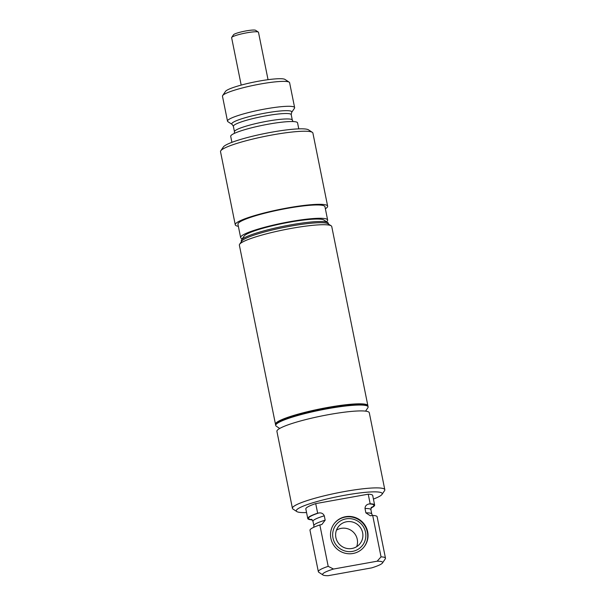 <?xml version="1.0" encoding="UTF-8"?>
<svg xmlns="http://www.w3.org/2000/svg" width="606" height="606" viewBox="0 0 606 606"><rect width="100%" height="100%" fill="white"/><g stroke="black" fill="none" stroke-linecap="round" stroke-linejoin="round"><path stroke-width="0.91" d="M268.041 79.681L258.482 32.285A13.696 1.818 168.6 0 0 258.315 32.073A13.696 1.818 168.6 0 0 246.839 32.8A13.696 1.818 168.6 0 0 242.635 33.648A13.696 1.818 168.6 0 0 231.704 37.436A13.696 1.818 168.6 0 0 231.628 37.701L241.188 85.098M258.315 32.073L255.596 30.3A11.362 1.507 168.6 0 0 246.074 30.906A11.362 1.507 168.6 0 0 233.522 34.754L231.704 37.436M241.521 241.976A44.382 5.893 -11.4 0 1 241.756 241.12A44.382 5.893 -11.4 0 1 241.885 240.946A44.382 5.893 -11.4 0 1 284.411 227.318A44.382 5.893 -11.4 0 1 327.975 223.735A44.382 5.893 -11.4 0 1 328.528 224.432M328.444 224.046L328.285 223.228A44.382 5.893 168.6 0 0 327.732 222.531A44.382 5.893 168.6 0 0 284.169 226.114A44.382 5.893 168.6 0 0 241.642 239.741A44.382 5.893 168.6 0 0 241.514 239.915A44.382 5.893 168.6 0 0 241.279 240.771L241.438 241.589M241.514 239.915L244.097 236.105A41.064 5.454 -11.4 0 1 244.218 235.939A41.064 5.454 -11.4 0 1 283.563 223.326A41.064 5.454 -11.4 0 1 323.877 220.016L327.732 222.531M326.528 221.743A44.382 5.893 168.6 0 0 327.263 221.038A44.382 5.893 168.6 0 0 327.634 220.008A44.382 5.893 168.6 0 0 286.441 222.319A44.382 5.893 168.6 0 0 240.999 236.522A44.382 5.893 168.6 0 0 240.627 237.552A44.382 5.893 168.6 0 0 242.324 238.726M327.634 220.008L324.952 206.699A44.382 5.893 168.6 0 0 283.76 209.009A44.382 5.893 168.6 0 0 238.31 223.213A44.382 5.893 168.6 0 0 237.946 224.243L240.627 237.552M238.363 226.303A47.117 6.257 -11.4 0 1 235.257 224.781A47.117 6.257 -11.4 0 1 235.651 223.69A47.117 6.257 -11.4 0 1 283.903 208.608A47.117 6.257 -11.4 0 1 327.634 206.154A47.117 6.257 -11.4 0 1 327.248 207.252A47.117 6.257 -11.4 0 1 325.369 208.759M327.634 206.154L312.901 133.07A47.117 6.257 168.6 0 0 312.317 132.328A47.117 6.257 168.6 0 0 266.057 136.13A47.117 6.257 168.6 0 0 220.91 150.599A47.117 6.257 168.6 0 0 220.773 150.788A47.117 6.257 168.6 0 0 220.523 151.697L235.257 224.781M294.63 107.618L289.607 82.704A34.247 4.545 168.6 0 0 289.183 82.174L284.971 79.424A30.618 4.068 168.6 0 0 254.906 81.893A30.618 4.068 168.6 0 0 225.568 91.294A30.618 4.068 168.6 0 0 225.477 91.423L222.66 95.581A34.247 4.545 168.6 0 0 222.478 96.24L227.5 121.155A34.247 4.545 168.6 0 0 227.924 121.692L232.143 124.435A30.618 4.068 168.6 0 1 232.015 123.245A30.618 4.068 168.6 0 1 256.368 114.898A30.618 4.068 168.6 0 1 291.622 112.443L294.448 108.277A34.247 4.545 168.6 0 0 294.63 107.618A34.247 4.545 168.6 0 0 262.852 109.406A34.247 4.545 168.6 0 0 227.78 120.359A34.247 4.545 168.6 0 0 227.5 121.155M289.183 82.174A34.247 4.545 168.6 0 0 255.573 84.931A34.247 4.545 168.6 0 0 222.758 95.445A34.247 4.545 168.6 0 0 222.66 95.581M298.773 128.866L297.569 122.866A34.103 4.53 168.6 0 0 265.913 124.639A34.103 4.53 168.6 0 0 230.984 135.555A34.103 4.53 168.6 0 0 230.704 136.35L231.909 142.342M312.317 132.328L308.492 129.835A43.829 5.825 168.6 0 0 265.458 133.373A43.829 5.825 168.6 0 0 223.462 146.834A43.829 5.825 168.6 0 0 223.334 147.008L220.773 150.788M346.556 521.766A13.749 13.453 -140.9 0 1 359.926 543.802A13.749 13.453 -140.9 0 1 337.618 541.961A13.749 13.453 -140.9 0 1 346.556 521.766M352.533 551.384A16.741 16.377 -140.9 0 1 332.982 538.045A16.741 16.377 -140.9 0 1 345.973 518.865A16.741 16.377 -140.9 0 1 365.524 532.204A16.741 16.377 -140.9 0 1 352.533 551.384M334.436 523.349A18.93 18.521 -140.9 0 1 345.261 517.085A18.93 18.521 -140.9 0 1 364.918 525.963A18.93 18.521 -140.9 0 1 363.812 547.226M336.444 530.197A13.749 13.453 -140.9 0 1 356.692 546.657M365.57 411.141L367.857 407.77A47.117 6.257 168.6 0 0 368.107 406.868L367.933 406.012A47.117 6.257 168.6 0 0 327.876 407.793A47.117 6.257 168.6 0 0 275.556 424.639L275.73 425.495A47.117 6.257 168.6 0 0 276.313 426.23L279.722 428.457M368.107 406.868A47.117 6.257 168.6 0 0 328.051 408.641A47.117 6.257 168.6 0 0 275.73 425.495M373.425 499.071A43.829 5.825 168.6 0 0 382 494.413L384.56 490.633A47.117 6.257 168.6 0 0 384.81 489.724L369.296 412.754A47.117 6.257 168.6 0 0 329.232 414.527A47.117 6.257 168.6 0 0 276.912 431.374L292.433 508.351A47.117 6.257 168.6 0 0 293.016 509.085L296.842 511.585A43.829 5.825 168.6 0 0 306.56 512.555M384.81 489.724A47.117 6.257 168.6 0 0 344.753 491.496A47.117 6.257 168.6 0 0 292.433 508.351M382 494.413A43.829 5.825 168.6 0 0 344.973 495.216A43.829 5.825 168.6 0 0 296.842 511.585M370.993 508.017A34.103 4.53 168.6 0 0 374.637 505.071L372.705 495.488A34.103 4.53 168.6 0 0 368.236 494.185L315.718 503.609A34.103 4.53 168.6 0 0 305.833 508.972L307.765 518.554A34.103 4.53 168.6 0 0 312.234 519.857L312.257 519.85M333.505 569.042L377.152 561.201A30.618 4.068 168.6 0 1 382.477 562.989A30.618 4.068 168.6 0 1 371.736 567.867L328.088 575.7A30.618 4.068 168.6 0 1 322.983 574.988L318.764 572.238A34.247 4.545 168.6 0 1 318.347 571.7A34.247 4.545 168.6 0 1 328.194 566.345L333.505 569.042A30.618 4.068 168.6 0 0 322.983 574.988M315.718 503.609L317.65 513.191A34.103 4.53 168.6 0 0 307.765 518.554M317.65 513.191L318.635 513.017C321.294 512.555 323.18 513.487 324.293 515.804L325.172 520.175L321.816 524.523L319.847 524.932A34.247 4.545 168.6 0 0 309.992 530.295L318.347 571.7M319.847 524.932L328.194 566.345M345.564 516.706A18.93 18.521 -140.9 0 1 365.289 525.69A18.93 18.521 -140.9 0 1 363.964 547.036A18.93 18.521 -140.9 0 1 352.987 553.49A18.93 18.521 -140.9 0 1 333.262 544.506A18.93 18.521 -140.9 0 1 334.588 523.16A18.93 18.521 -140.9 0 1 345.564 516.706M377.152 561.201L381.045 556.861L372.698 515.448L370.319 515.759L365.888 512.865L365.009 508.502C365.138 505.957 366.532 504.434 369.183 503.95L370.168 503.768L368.236 494.185M374.637 505.071A34.103 4.53 168.6 0 0 370.168 503.768M382.477 562.989L385.295 558.823A34.247 4.545 168.6 0 0 385.477 558.164L377.129 516.759A34.247 4.545 168.6 0 0 372.698 515.448M385.477 558.164A34.247 4.545 168.6 0 0 381.045 556.861M275.541 424.465A47.117 6.257 -11.4 0 1 275.488 424.291A47.117 6.257 -11.4 0 1 327.801 407.437A47.117 6.257 -11.4 0 1 367.865 405.664A47.117 6.257 -11.4 0 1 367.88 405.846M275.488 424.291L239.37 245.18A47.117 6.257 -11.4 0 1 239.62 244.271A47.117 6.257 -11.4 0 1 291.691 228.326A47.117 6.257 -11.4 0 1 331.164 225.811A47.117 6.257 -11.4 0 1 331.747 226.553L367.865 405.664M291.622 112.443L291.221 114.67A29.505 3.916 168.6 0 0 257.088 117.602A29.505 3.916 168.6 0 0 233.621 125.647A29.505 3.916 168.6 0 0 233.378 126.336L232.143 124.435M291.221 114.67L292.312 120.102A29.505 3.916 168.6 0 0 258.179 123.033A29.505 3.916 168.6 0 0 234.719 131.078A29.505 3.916 168.6 0 0 234.469 131.767L234.37 133.388M318.635 513.017A33.315 4.424 168.6 0 0 312.014 519.615M324.293 515.804A29.535 3.924 168.6 0 0 312.991 521.327L311.514 519.289M325.172 520.175A29.535 3.924 168.6 0 0 313.87 525.69L313.787 527.273M371.13 507.699A33.315 4.424 168.6 0 0 369.183 503.95M371.463 507.199L370.887 509.646A29.535 3.924 168.6 0 0 365.009 508.502M370.887 509.646L371.773 514.017A29.535 3.924 168.6 0 0 365.888 512.865M292.312 120.102L293.039 121.564M233.378 126.336L234.469 131.767M312.991 521.327L313.87 525.69M372.508 515.486L371.773 514.017M241.756 241.12L239.62 244.271M327.975 223.735L331.164 225.811"/></g></svg>

